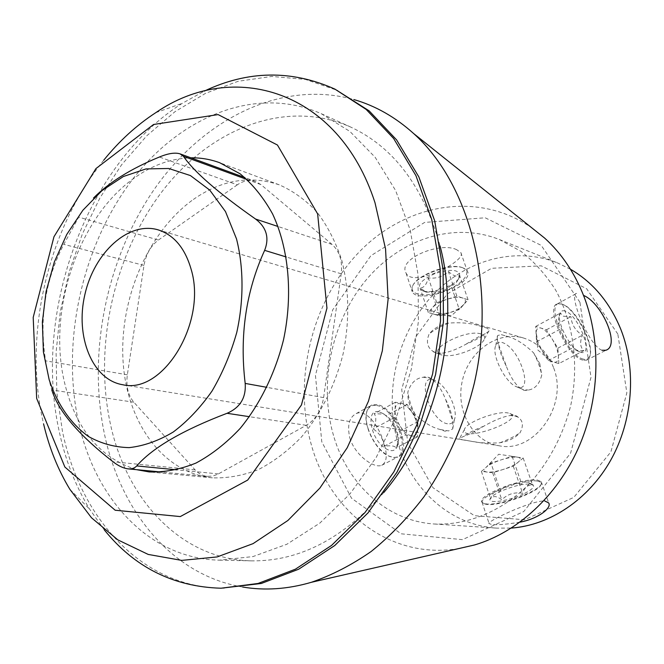 <?xml version="1.0" encoding="UTF-8"?>
<svg xmlns="http://www.w3.org/2000/svg" width="664" height="664" viewBox="0 0 664 664"><rect width="100%" height="100%" fill="white"/><g stroke="black" fill="none" stroke-linecap="round" stroke-linejoin="round"><path stroke-width="0.5" stroke-dasharray="3.32 2.49" d="M553.444 367.383C547.485 352.252 537.566 342.483 523.705 338.067C497.842 330.282 468.842 351.14 462.343 380.721C455.371 410.194 472.453 441.568 499.137 445.768C534.371 453.603 568.957 404.916 553.444 367.383M539.807 363.723L541.733 375.127C539.483 384.058 534.993 389.038 528.262 390.05C525.423 390.996 522.784 390.374 520.335 388.191C515.106 384.34 510.409 376.944 506.234 366.005L498.091 342.931C497.004 339.022 496.871 336.532 497.693 335.478L501.345 334.639L509.321 336.972C517.231 339.561 525.357 344.89 533.69 352.949L539.807 363.723M510.052 415.556C513.587 414.809 516.26 415.34 518.061 417.15C523.058 420.71 523.705 425.939 519.987 432.828C515.206 437.991 508.533 441.303 499.959 442.755C488.364 443.494 478.52 442.946 470.444 441.112L459.189 439.078C458.699 438.821 460.027 438.016 463.173 436.655C468.975 434.596 475.814 431.127 483.707 426.238C494.224 420.246 503.005 416.685 510.052 415.556L514.924 415.93L518.061 417.15M466.153 344.126C473.374 339.561 479.748 336.05 485.276 333.61C488.223 331.925 489.625 330.697 489.484 329.908L486.795 328.049L478.719 325.667C470.535 323.119 460.517 322.256 448.665 323.061C440.016 324.796 433.484 328.481 429.085 334.108C426.039 341.653 427.267 347.338 432.77 351.173C434.796 353.132 437.568 353.837 441.095 353.281C448.183 352.601 456.533 349.554 466.153 344.126C473.913 341.055 480.288 337.544 485.276 333.61M440.232 429.508L448.598 430.928L452.74 428.936L452.79 421.101L445.644 399.512C441.718 389.56 437.028 382.763 431.567 379.119C429.002 377.011 426.205 376.388 423.175 377.252C415.963 378.106 410.867 382.962 407.895 391.835C407.339 399.678 409.738 407.156 415.075 414.27C423.582 422.428 431.974 427.508 440.232 429.508L444.731 431.135L448.598 430.928M602.049 350.268C588.545 345.77 568.052 293.305 576.609 293.43M582.884 360.12C567.097 356.925 544.447 306.162 557.536 303.788L561.86 304.079C575.314 308.013 595.301 346.732 589.325 357.464L586.528 360.195L582.884 360.12M520.335 388.191L523 389.536L528.262 390.05M509.321 336.972L501.345 334.639M423.175 377.252L429.342 378.023L431.567 379.119M367.956 428.147C372.695 441.776 379.775 451.155 389.204 456.284L393.735 457.587L397.661 457.114C413.323 452.391 395.08 406.692 376.961 404.592L372.006 404.957L370.587 405.704L368.271 408.119L366.96 411.008C365.598 415.581 365.939 421.291 367.956 428.147M349.812 437.85C354.667 454.989 374.123 468.825 381.684 465.281C386.921 462.443 387.635 454.956 383.825 442.813C378.986 425.956 366.262 408.858 356.269 413.572C349.181 417.274 347.031 425.367 349.812 437.85M456.749 249.764C440.705 241.306 397.006 258.819 406.119 273.161C412.842 288.442 467.531 260.52 460.774 252.552L456.749 249.764M463.107 267.916C450.532 262.521 414.884 276.083 412.053 287.246L412.236 291.712C418.428 305.224 475.69 283.802 467.282 270.987L463.107 267.916M478.719 325.667L486.795 328.049M441.095 353.281L434.679 352.194L432.77 351.173M462.169 439.767L470.444 441.112M537.367 480.047L541.235 481.657L541.534 483.184C541.035 490.654 500.531 505.86 486.521 503.959L483.641 503.362L482.072 502.291C475.416 496.39 522.41 477.333 537.367 480.047M520.036 522.153C502.98 524.967 492.688 525.448 489.169 523.581C484.164 522.834 530.378 500.49 544.679 500.946M237.314 184.833L158.414 240.044C150.753 245.813 145.939 254.279 143.98 265.434L127.347 374.795C125.878 386.124 128.044 395.263 133.829 402.21L195.1 469.88C198.611 473.706 202.711 475.864 207.392 476.362L212.953 476.005L217.667 474.304L306.245 425.325C315.624 419.665 321.417 410.427 323.617 397.62L341.23 273.809C342.657 261.101 339.611 251.316 332.091 244.443L260.927 184.592L255.723 181.554C249.681 179.512 243.539 180.6 237.314 184.833L159.41 157.019M133.829 402.21L51.8 389.959C49.626 383.178 47.559 373.467 45.608 360.834C39.018 319.118 45.086 280.283 63.819 244.335L78.725 217.128L158.414 240.044M136.427 469.656C99.044 457.496 74.907 427.765 64.035 380.464C47.916 309.565 78.12 218.979 132.51 179.33C151.043 165.568 170.507 158.405 190.9 157.825M579.938 302.278L541.193 245.365L485.176 217.775L424.603 222.432L370.935 255.657L332.714 309.814L315.442 375.359L321.783 441.809L351.53 498.216L401.048 533.798L462.476 539.641L523.73 511.546L570.575 453.246L591.001 377.401L579.938 302.278M333.511 435.468C318.645 384.257 331.095 323.31 364.81 281.577C398.516 240.011 452.499 220.963 499.328 239.505L521.008 251.357C534.412 261.898 546.007 274.888 555.809 290.342C573.571 322.961 579.257 364.926 570.733 405.447C563.08 435.518 548.489 462.874 528.818 484.413C501.519 511.62 467.157 525.465 434.43 524.012C386.722 521.082 347.363 483.99 333.511 435.468M570.434 269.211L557.378 262.861C512.251 244.958 460.152 262.114 427.757 300.809C395.346 339.653 383.717 396.873 398.574 444.971C412.41 490.547 450.889 525.324 496.863 528.137L511.38 528.079M617.835 334.05L586.644 288.74L541.201 265.816L491.576 268.298L447.27 293.928L415.697 336.922L401.745 389.486L407.688 442.822L433.061 487.774L474.337 515.671L524.568 519.771L573.804 497.377L610.921 451.835L626.857 392.839L617.835 334.05M103.758 160.165C48.613 227.943 23.929 331.07 42.056 417.075L43.583 423.956M104.231 529.797L89.648 509.18C75.381 485.782 65.197 459.671 59.088 430.836C32.934 311.781 85.897 164.481 182.226 103.352L204.304 91.101M224.349 588.213C142.436 588.536 80.253 518.659 62.433 431.235L56.805 392.366L56.1 352.302L60.241 311.947L69.073 272.165L82.419 233.819L100.023 197.756L121.578 164.821L146.694 135.863L174.914 111.735L205.649 93.267L238.21 81.265L271.767 76.443L305.357 79.398L337.876 90.545M78.335 421.25C61.354 341.86 81.63 248.527 129.978 182.808C178.276 117.511 254.885 84.32 321.243 113.685L349.945 131.464L375.16 157.293L395.628 190.526L410.203 230.051L417.996 274.315L418.428 321.393L411.348 369.093L397.047 415.141L376.239 457.371L350.019 493.875L319.749 523.174L286.898 544.239L252.976 556.581L219.402 560.159C148.719 558.764 94.487 498.166 78.335 421.25M383.817 492.505C343.197 538.728 299.082 561.52 251.448 560.856C181.438 559.503 127.173 500.473 110.714 425.392C93.408 347.911 113.179 256.81 160.995 192.967C208.762 129.53 284.698 97.832 350.434 126.948C393.636 147.01 423.507 186.675 440.058 245.946M242.634 587.017C172.939 575.364 121.728 512.791 105.012 436.671C86.909 354.493 106.066 259.159 154.338 189.19C202.669 119.736 280.681 79.199 353.837 99.55M458.841 548.555C390.507 560.225 329.452 511.645 311.258 444.498C292.849 379.418 311.798 301.863 358.195 253.034C404.409 204.313 476.901 189.854 531.964 227.976M193.348 199.466C221.311 179.944 249.946 175.064 279.253 184.824C293.148 190.95 305.772 200.08 317.135 212.223C327.493 225.968 335.727 242.02 341.811 260.379C349.239 289.811 349.696 320.861 343.188 353.538C335.204 385.236 320.679 414.17 301.547 436.895C288.101 450.798 273.726 461.696 258.429 469.581C242.924 475.598 227.586 478.354 212.414 477.839C162.024 472.801 126.085 420.943 122.973 359.514C119.761 298.003 148.271 231.67 193.348 199.466M508.392 413.058C497.668 410.219 465.132 422.611 464.385 429.732C461.106 443.071 525.905 419.972 509.836 413.464L508.392 413.058M483.707 426.238C475.241 429.475 468.394 432.945 463.173 436.655M499.959 442.755C508.001 439.726 514.675 436.414 519.987 432.828M536.993 481.035C520.526 478.188 470.751 500 484.529 503.785C493.983 508.367 540.554 492.198 541.06 484.089C541.359 482.462 539.998 481.45 536.993 481.035M523.282 494.074C509.288 500.822 488.463 504.092 489.999 499.187C490.58 497.095 493.966 494.555 500.158 491.559C514.318 485.517 525.058 483.126 532.387 484.405C535.616 486.28 532.586 489.509 523.282 494.074M500.332 490.796C496.39 489.899 493.369 491.899 491.285 496.788L490.547 498.705C493.153 495.551 496.904 495.925 501.793 499.826C507.479 494.132 514.409 491.933 522.585 493.236C524.668 487.127 528.029 484.496 532.686 485.342L528.104 482.446C525.349 481.441 523.207 481.964 521.688 484.014C513.388 482.662 506.267 484.919 500.332 490.796L490.97 463.099L486.148 467.24C489.501 464.509 494.63 462.003 501.552 459.729C508.499 457.596 513.878 456.749 517.704 457.205L517.737 457.205C521.082 457.869 521.24 459.521 518.202 462.161C514.766 464.866 509.695 467.315 502.972 469.514C496.24 471.589 490.937 472.436 487.061 472.062C484.388 471.672 483.575 470.61 484.629 468.884L481.392 471.324L492.663 472.785L513.289 466.236L523.182 458.036L512.151 456.359L490.97 463.099M481.392 471.324L490.547 498.705M492.663 472.785L501.793 499.826M513.289 466.236L522.585 493.236M523.182 458.036L532.686 485.342M512.151 456.359L521.688 484.014M480.811 333.901C465.804 328.821 425.707 350.119 440.938 354.808L446.15 355.688C459.156 356.41 482.686 346.11 484.405 338.823C485.085 336.482 483.89 334.839 480.811 333.901M448.665 323.061C440.514 326.339 433.982 330.025 429.085 334.108M462.335 267.633C450.051 262.371 415.291 275.593 412.51 286.491C409.124 295.48 427.176 297.596 445.079 290.749C463.132 284.134 473.117 271.418 462.434 267.675L462.335 267.633M422.835 290.807L422.321 290.633C415.888 286.126 420.221 280.382 435.31 273.402C451.653 268.513 459.837 269.551 459.861 276.514C457.62 284.715 432.447 294.393 422.835 290.807M451.014 285.387C445.61 290.575 439.111 292.675 431.525 291.679L426.653 292.293L420.104 288.068C423.864 287.894 426.612 284.507 428.363 277.901C436.057 278.93 442.714 276.772 448.341 271.435C453.213 275.884 456.956 277.17 459.571 275.311L458.052 279.544C456.234 283.362 453.885 285.304 451.014 285.387L459.339 309.565L449.511 312.736C455.902 310.586 460.625 307.905 463.671 304.676L464.011 304.286C466.302 301.265 465.804 299.157 462.501 297.945C458.641 296.874 453.404 297.356 446.789 299.389C440.215 301.614 435.443 304.361 432.48 307.631C429.948 310.843 430.471 313.051 434.032 314.238L436.206 314.645L449.511 312.736L439.701 315.898L428.288 312.561L436.721 302.635L456.865 296.136L468.07 299.73L459.339 309.565M439.701 315.898L431.525 291.679M428.288 312.561L420.104 288.068M436.721 302.635L428.363 277.901M456.865 296.136L448.341 271.435M468.07 299.73L459.571 275.311M447.47 423.765C429.293 421.308 415.066 371.3 434.854 380.497C446.1 384.481 458.708 409.671 454.392 419.648C453.13 422.91 450.823 424.279 447.47 423.765M415.075 414.27C411.058 406.434 408.667 398.956 407.895 391.835M445.644 399.512C449.486 406.941 451.869 414.137 452.79 421.101M376.629 405.496C397.014 408.011 413.755 460.816 392.623 457.181L388.564 455.952C375.492 450.657 362.345 423.781 366.868 411.771C368.57 406.824 371.823 404.733 376.629 405.496M378.604 411.871C366.096 408.626 369.798 436.572 383.584 447.129C390.424 452.184 395.063 451.81 397.504 446.017C401.031 436.829 390.996 416.519 381.07 412.643L378.604 411.871M384.24 446.191C383.327 439.029 379.634 433.268 373.168 428.911C376.247 422.354 376.604 417.282 374.23 413.697L384.016 414.112L386.099 415.764C392.374 419.938 395.976 425.574 396.898 432.671C398.674 435.119 399.031 438.489 397.968 442.78L396.101 447.885C394.922 445.909 390.971 445.345 384.24 446.191L405.754 434.97L400.176 426.23C403.919 431.857 407.737 435.078 411.647 435.899C415.398 436.273 417.432 434.024 417.756 429.151L416.511 421.308L412.601 413.025L407.63 406.974L401.33 403.363C397.553 402.832 395.445 404.99 395.014 409.821C394.889 414.95 396.615 420.42 400.176 426.23L394.599 417.49L395.429 402.243L407.156 404.467L418.046 421.565L417.473 436.812L405.754 434.97M395.429 402.243L374.23 413.697M407.156 404.467L386.099 415.764M418.046 421.565L396.898 432.671M417.473 436.812L396.101 447.885M394.599 417.49L373.168 428.911M518.069 387.278L516.725 386.846C505.57 383.252 491.119 354.618 495.767 345.454C497.543 341.611 500.855 341.171 505.711 344.126C521.265 353.132 532.536 391.511 518.069 387.278M506.234 366.005C501.984 357.846 499.27 350.16 498.091 342.931M533.69 352.949C537.74 360.668 540.421 368.063 541.733 375.127M583.266 359.116C564.823 354.842 542.986 295.679 562.723 304.394C575.854 308.229 595.384 346.068 589.549 356.535C588.354 359.075 586.262 359.938 583.266 359.116M565.164 311.101C562.748 310.296 561.055 310.918 560.092 312.96C555.693 320.529 570.359 349.156 580.153 352.003C594.936 358.137 578.917 314.985 565.164 311.101M558.88 363.557L557.851 348.135L546.422 329.792L535.724 326.431L536.512 341.819L548.24 360.61L553.593 362.096L550.298 360.361L542.38 351.223L537.973 342.25L536.114 332.589C536.429 328.78 538.097 327.286 541.11 328.124C544.671 329.444 548.348 333.062 552.141 338.972C555.801 345.031 557.876 350.642 558.358 355.804C558.565 360.718 556.98 362.818 553.593 362.096L558.88 363.557L583.789 350.658C580.112 347.164 579.664 342.018 582.444 335.212C575.439 330.772 571.596 324.588 570.924 316.653L563.246 316.205L560.441 313.076L559.47 315.732C557.694 321.318 558.382 325.567 561.528 328.481C562.184 336.515 566.126 342.848 573.356 347.504L575.696 350.26L580.153 352.003M583.789 350.658L575.696 350.26M557.851 348.135L582.444 335.212M546.422 329.792L570.924 316.653M535.724 326.431L560.441 313.076M536.512 341.819L561.528 328.481M548.24 360.61L573.356 347.504M143.98 265.434L63.819 244.335M127.347 374.795L45.608 360.834M195.1 469.88L113.029 461.754M218.431 473.897L176.848 469.846M306.245 425.325L249.415 416.693M323.617 397.62L266.895 387.344M341.23 273.809L286.259 256.976M332.091 244.443L278.025 226.499M260.927 184.592L247.199 179.579M122.765 384.738L463.406 439.975M467.829 440.697L499.137 445.768M158.098 229.844L523.705 338.067M586.528 360.195L605.867 350.268M557.536 303.788L576.601 293.397M381.7 465.306L397.661 457.114M356.253 413.547L372.006 404.957M406.094 273.178L412.236 291.712M460.808 252.536L467.282 270.987M482.072 502.291L489.136 523.597M541.235 481.657L548.688 502.88M207.392 476.362L162.199 472.096M255.723 181.554L244.933 177.603M434.43 524.012L496.863 528.137M499.328 239.505L557.378 262.861M69.911 489.385L89.648 509.18M155.849 112.623L182.226 103.352M219.402 560.159L251.448 560.856M321.243 113.685L350.434 126.948M279.253 184.824L219.742 162.746M212.414 477.839L149.209 471.93M464.385 429.732L459.197 439.087M509.836 413.464L516.683 416.428M541.06 484.089L541.534 483.184M484.529 503.785L483.641 503.362M491.277 496.788L489.999 499.187M528.112 482.438L532.387 484.405M517.737 457.205L498.705 454.234L484.629 468.884M484.405 338.823L489.468 329.9M440.938 354.808L434.679 352.194M412.51 286.491L412.053 287.246M462.434 267.675L463.215 267.957M458.06 279.552L459.861 276.514M426.205 292.135L422.321 290.633M436.206 314.645L451.429 315.699L464.011 304.286M434.854 380.497L429.342 378.023M454.392 419.648L452.724 428.927M388.564 455.952L389.204 456.284M366.868 411.771L366.96 411.008M384.024 414.104L381.07 412.643M397.977 442.78L397.504 446.017M417.731 427.367L414.809 415.133L407.63 406.974M516.725 386.846L523 389.536M495.767 345.454L497.709 335.478M562.723 304.394L561.86 304.079M589.549 356.535L589.325 357.464M559.47 315.732L560.092 312.96M536.114 332.589L537.873 350.019L550.298 360.361"/><path stroke-width="1" d="M191.157 269.368C207.284 322.297 163.004 394.599 122.765 384.738C92.213 379.866 75.049 336.432 84.867 294.617C94.155 252.677 128.451 220.987 158.098 229.844C173.993 234.965 185.015 248.137 191.157 269.368M583.515 295.389C602.248 303.157 620.657 345.994 605.85 350.243L602.049 350.268M544.679 500.946L548.647 502.897C552.199 507.786 538.072 518.883 520.036 522.153M244.933 177.603L180.077 153.865C175.088 152.313 168.2 153.359 159.41 157.019C131.132 168.598 109.153 182.285 93.466 198.071M180.068 153.882L183.463 156.314C193.996 171.802 218.033 192.709 255.574 219.045C266.505 227.354 269.526 237.795 264.637 250.361C245.954 291.338 239.463 335.693 245.182 383.41C246.195 397.694 240.152 407.654 227.038 413.298C182.658 430.197 152.554 447.744 136.718 465.929C134.659 468.17 131.796 469.149 128.127 468.875C123.438 468.303 118.408 465.929 113.029 461.754C78.725 435.028 58.316 411.099 51.8 389.959M36.661 398.433L33.2 317.425L53.967 236.749L95.948 168.573L153.567 124.483L218.099 114.59L277.452 145.026L317.641 213.908L326.954 308.146L301.431 405.023L247.713 480.064L180.276 516.575L115.171 510.234L64.881 467.041L36.661 398.433M190.9 157.825C200.777 157.675 210.388 159.31 219.742 162.746L240.161 173.835C252.743 184.277 263.55 197.64 272.58 213.924C288.84 248.577 293.106 294.75 283.495 339.926C275.07 373.492 259.981 404.177 240.26 428.297C226.424 443.062 211.683 454.632 196.038 463.032C180.218 469.44 164.606 472.411 149.209 471.93L136.427 469.656M511.38 528.079C549.651 525.282 588.346 499.834 610.673 460.285C632.9 420.71 636.71 369.856 620.923 329.601C609.867 302.502 593.035 282.374 570.434 269.211M43.583 423.956C49.261 448.009 58.034 469.821 69.911 489.385L91.524 517.804L117.852 539.882L148.213 554.432L181.695 560.391L217.12 556.938L253.067 543.633L287.885 520.493L319.849 488.123L347.214 447.752L368.454 401.214L382.331 350.824L388.108 299.19L385.56 248.992L375.002 202.744C338.316 88.918 232.591 59.619 155.849 112.623C136.668 125.106 119.304 140.951 103.758 160.165M204.304 91.101C247.929 70.392 291.454 69.728 334.888 89.1L366.179 109.444L393.652 138.519L415.93 175.636L431.774 219.618L440.174 268.787L440.514 321.019L432.613 373.94L416.784 425.051L393.827 471.971L364.934 512.625L331.585 545.393L295.414 569.181L258.047 583.465L221.029 588.221C173.495 586.843 134.56 567.363 104.231 529.797M334.888 89.1L369.134 110.855L396.582 139.872L418.843 176.906L434.679 220.772L443.087 269.783L443.444 321.866L435.576 374.612L419.789 425.566L396.881 472.336L368.047 512.857L334.756 545.517L298.642 569.231L261.326 583.473L221.029 588.221M440.058 245.946C461.206 325.875 437.534 429.649 383.817 492.505M353.837 99.55C375.442 105.775 395.404 117.13 413.713 133.605C469.332 183.521 496.772 285.047 474.254 383.443C463.97 425.001 446.623 463.887 423.773 497.054C407.663 518.02 390.142 536.155 371.201 551.46C351.729 564.989 331.776 575.265 311.358 582.303C287.711 589.209 264.803 590.786 242.634 587.017M531.964 227.976L544.596 238.052C561.586 253.424 574.725 272.962 584.013 296.659C601.634 342.558 599.683 400.309 578.17 448.549C556.49 496.722 516.866 532.495 474.594 544.945L458.841 548.555M236.517 238.907L225.478 211.559L209.749 190.103L190.427 175.57L168.764 168.49L146.014 168.913L123.396 176.499L102.024 190.576L82.875 210.256L66.749 234.458L54.315 262.014L46.073 291.645L42.363 322.065L43.401 351.912L49.194 379.841C57.386 404.285 70.932 424.047 88.685 436.605C101.194 443.585 114.681 447.262 129.156 447.627C143.93 445.967 158.621 440.771 173.221 432.04C187.447 421.349 200.37 407.696 212.007 391.079C222.573 373.068 230.831 353.48 236.799 332.315C243.871 300.07 243.705 267.418 236.517 238.907M176.848 469.846L136.718 465.929M249.415 416.693L227.038 413.298M266.895 387.344L245.182 383.41M286.259 256.976L264.637 250.361M278.025 226.499L255.574 219.045M247.199 179.579L183.463 156.314M162.199 472.096L128.127 468.875M544.596 238.052L413.713 133.605M474.594 544.945L311.358 582.303"/></g></svg>
